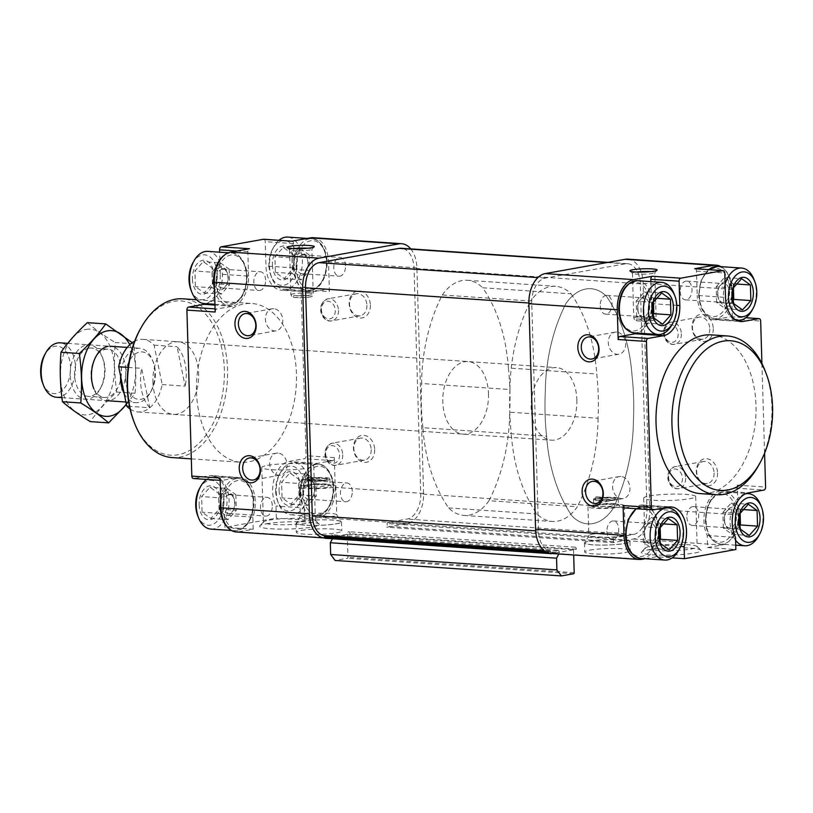 <?xml version="1.0" encoding="UTF-8"?>
<svg xmlns="http://www.w3.org/2000/svg" width="813" height="813" viewBox="0 0 813 813"><rect width="100%" height="100%" fill="white"/><g stroke="black" fill="none" stroke-linecap="round" stroke-linejoin="round"><path stroke-width="0.61" stroke-dasharray="4.07 3.05" d="M550.868 553.429A27.276 17.093 -86.1 0 0 553.531 553.277L552.2 553.521M332.619 538.491L558.856 553.938A2.276 1.423 -86.1 0 0 559.222 552.261L555.543 552.921A0.904 0.569 -86.1 0 0 555.94 552.586L556.742 551.102A2.276 1.423 -86.1 0 1 557.952 550.249A2.276 1.423 -86.1 0 1 559.222 552.261L573.521 549.71A2.276 1.423 -86.1 0 1 575.106 547.19A2.276 1.423 -86.1 0 1 576.376 549.202L573.521 549.71L347.293 534.273A2.276 1.423 -86.1 0 1 348.868 531.743A2.276 1.423 -86.1 0 1 350.149 533.765L329.306 537.484A0.904 0.569 -86.1 0 0 329.702 537.149L330.505 535.665A2.276 1.423 -86.1 0 1 331.714 534.812A2.276 1.423 -86.1 0 1 332.995 536.824A2.276 1.423 -86.1 0 1 332.619 538.491L332.466 538.765M324.641 537.993L324.55 537.982A27.276 17.093 -86.1 0 0 324.641 537.993A27.276 17.093 -86.1 0 0 327.304 537.84L238.931 531.814A27.276 17.093 -86.1 0 1 236.268 531.956M313.249 237.691A27.276 17.093 -86.1 0 1 328.523 261.847L329.407 291.613L301.135 289.682L306.054 455.697A2.724 1.707 -86.1 0 1 304.428 458.705L289.001 461.459A27.276 17.093 -86.1 0 0 274.327 478.43A27.276 17.093 -86.1 0 0 275.973 506.042L276.329 518.145L224.927 527.332L224.571 515.229A27.276 17.093 -86.1 0 0 211.705 475.595A27.276 17.093 -86.1 0 0 209.043 475.747L193.616 478.501L221.898 480.432A2.724 1.707 -86.1 0 1 221.634 480.442A2.724 1.707 -86.1 0 1 220.11 478.034M410.738 248.9A27.276 17.093 -86.1 0 1 416.896 267.873L423.593 493.43A27.276 17.093 -86.1 0 1 407.262 523.562L386.703 527.231A0.904 0.569 -86.1 0 0 387.242 526.224L387.161 523.521A0.904 0.569 -86.1 0 1 387.71 522.515L407.13 519.05A22.734 14.248 -86.1 0 0 420.738 493.938L414.041 268.381A22.734 14.248 -86.1 0 0 401.307 248.26M370.382 305.221A13.638 10.498 79.9 0 1 354.824 315.851A13.638 10.498 79.9 0 1 354.122 292.416A13.638 10.498 79.9 0 1 370.382 305.221M374.671 449.579A13.638 10.498 79.9 0 1 359.112 460.209A13.638 10.498 79.9 0 1 358.411 436.764A13.638 10.498 79.9 0 1 374.671 449.579M423.593 493.43L335.22 487.404L334.336 457.628A2.724 1.707 -86.1 0 1 332.7 460.636L317.283 463.39L289.001 461.459M335.22 487.404A27.276 17.093 -86.1 0 1 318.889 517.525L304.611 520.076L276.329 518.145M589.811 550.116A22.734 2.744 178.3 0 1 615.014 548.511A22.734 2.744 178.3 0 1 630.207 550.645A22.734 2.744 178.3 0 1 607.565 554.06A22.734 2.744 178.3 0 1 584.76 551.997A22.734 2.744 178.3 0 1 589.811 550.116M301.359 530.432A22.734 2.744 178.3 0 1 326.572 528.826A22.734 2.744 178.3 0 1 341.755 530.96A22.734 2.744 178.3 0 1 319.123 534.375A22.734 2.744 178.3 0 1 296.318 532.312A22.734 2.744 178.3 0 1 301.359 530.432M648.022 549.862A29.908 3.608 178.3 0 1 679.455 547.738A29.908 3.608 178.3 0 1 700.938 550.127A29.908 3.608 178.3 0 1 671.386 555.055A29.908 3.608 178.3 0 1 641.589 551.885A29.908 3.608 178.3 0 1 648.022 549.862M266.258 523.806A29.908 3.608 178.3 0 1 297.69 521.682A29.908 3.608 178.3 0 1 319.174 524.07A29.908 3.608 178.3 0 1 289.621 528.999A29.908 3.608 178.3 0 1 259.825 525.838A29.908 3.608 178.3 0 1 266.258 523.806M645.187 558.724L656.182 556.763L672.199 557.85M327.304 537.84L325.017 538.247M238.931 531.814L253.209 529.263L224.927 527.332M627.849 259.154A27.276 17.093 -86.1 0 1 643.134 283.31L649.821 508.867A27.276 17.093 -86.1 0 1 633.49 538.999L612.931 542.667L386.703 527.231M720.257 490.9A27.276 17.093 -86.1 0 0 705.582 507.861A27.276 17.093 -86.1 0 0 707.229 535.472L707.584 547.576L721.863 545.025A27.276 17.093 -86.1 0 0 738.194 514.903L737.31 485.127A2.724 1.707 -86.1 0 1 735.684 488.135L720.257 490.9L748.539 492.82M707.584 547.576L735.867 549.507M576.376 549.202L350.149 533.765M196.502 391.815A79.562 49.857 93.9 0 0 241.065 462.272A79.562 49.857 93.9 0 0 296.217 386.287A79.562 49.857 93.9 0 0 251.898 303.513A79.562 49.857 93.9 0 0 196.502 391.815M215.181 312.019A2.724 1.707 -86.1 0 1 216.807 309.011L232.233 306.257A27.276 17.093 -86.1 0 0 248.565 276.125L220.282 274.194A27.276 17.093 -86.1 0 1 206.238 303.666M220.282 274.194L219.632 252.182M263.991 239.307A2.724 1.707 -86.1 0 1 265.251 241.674L265.973 266.034A27.276 17.093 -86.1 0 0 281.257 290.19A27.276 17.093 -86.1 0 0 283.92 290.038L299.336 287.284A2.724 1.707 -86.1 0 1 299.601 287.274A2.724 1.707 -86.1 0 1 301.135 289.682M248.565 276.125L247.843 251.766A2.724 1.707 -86.1 0 1 249.469 248.748M216.146 281.918A24.319 15.244 93.9 0 0 239.693 298.727A24.319 15.244 93.9 0 0 238.453 256.918A24.319 15.244 93.9 0 0 216.146 281.918M291.735 241.207A2.724 1.707 -86.1 0 1 292.009 241.187A2.724 1.707 -86.1 0 1 293.534 243.605L294.255 267.965L265.973 266.034M329.407 291.613A2.724 1.707 -86.1 0 0 327.883 289.204A2.724 1.707 -86.1 0 0 327.619 289.215L312.192 291.969A27.276 17.093 -86.1 0 1 309.529 292.121A27.276 17.093 -86.1 0 1 294.255 267.965M296.115 267.629A24.319 15.244 93.9 0 0 319.651 284.438A24.319 15.244 93.9 0 0 318.411 242.64A24.319 15.244 93.9 0 0 296.115 267.629M317.283 463.39A27.276 17.093 -86.1 0 0 302.609 480.361A27.276 17.093 -86.1 0 0 304.255 507.973L275.973 506.042M304.255 507.973L304.611 520.076M302.812 493.186A24.319 15.244 93.9 0 0 326.348 509.995A24.319 15.244 93.9 0 0 325.109 468.197A24.319 15.244 93.9 0 0 302.812 493.186M222.843 507.475A24.319 15.244 93.9 0 0 246.38 524.283A24.319 15.244 93.9 0 0 245.14 482.475A24.319 15.244 93.9 0 0 222.843 507.475M253.209 529.263L252.843 517.159A27.276 17.093 -86.1 0 0 239.977 477.526A27.276 17.093 -86.1 0 0 237.325 477.678L221.898 480.432M252.843 517.159L224.571 515.229M347.293 534.273L347.974 557.281A0.904 0.569 -86.1 0 1 347.425 558.277L335.149 560.472M550.787 553.419A0.904 0.569 -86.1 0 1 550.645 552.891L550.614 551.803A0.904 0.569 -86.1 0 0 550.147 551.001A22.734 14.248 -86.1 0 1 538.521 531.021L531.753 303.208A22.734 14.248 -86.1 0 1 545.36 278.097L625.329 263.819A22.734 14.248 -86.1 0 1 627.545 263.697A22.734 14.248 -86.1 0 1 640.278 283.818L646.965 509.385A22.734 14.248 -86.1 0 1 633.357 534.487L613.937 537.952L387.71 522.515M612.931 542.667A0.904 0.569 -86.1 0 0 613.48 541.661L613.398 538.958A0.904 0.569 -86.1 0 1 613.937 537.952M573.521 549.71L573.683 554.984M721.019 266.654A27.276 17.093 -86.1 0 1 731.507 289.347L732.391 319.113L760.663 321.044M713.265 328.615A13.638 10.498 79.9 0 1 697.706 339.255A13.638 10.498 79.9 0 1 697.015 315.81A13.638 10.498 79.9 0 1 713.265 328.615M717.554 472.973A13.638 10.498 79.9 0 1 701.995 483.613A13.638 10.498 79.9 0 1 701.294 460.168A13.638 10.498 79.9 0 1 717.554 472.973M761.923 363.563L764.586 453.237M711.426 334.875A79.562 49.857 -86.1 0 1 755.988 405.331A79.562 49.857 -86.1 0 1 700.593 493.633M650.888 281.613L651.538 303.625A27.276 17.093 -86.1 0 1 637.494 333.096M619.13 309.418A24.319 15.244 93.9 0 0 642.666 326.226A24.319 15.244 93.9 0 0 641.427 284.418A24.319 15.244 93.9 0 0 619.13 309.418M695.247 268.737A2.724 1.707 -86.1 0 1 696.507 271.105L697.229 295.465L725.511 297.395M732.391 319.113A2.724 1.707 -86.1 0 0 730.857 316.704A2.724 1.707 -86.1 0 0 730.592 316.714L715.176 319.468A27.276 17.093 -86.1 0 1 712.513 319.621A27.276 17.093 -86.1 0 1 697.229 295.465M699.089 295.129A24.319 15.244 93.9 0 0 722.625 311.938A24.319 15.244 93.9 0 0 721.385 270.14A24.319 15.244 93.9 0 0 699.089 295.129M707.229 535.472L735.511 537.403M705.786 520.696A24.319 15.244 93.9 0 0 729.322 537.495A24.319 15.244 93.9 0 0 728.082 495.696A24.319 15.244 93.9 0 0 705.786 520.696M625.817 534.974A24.319 15.244 93.9 0 0 649.363 551.783A24.319 15.244 93.9 0 0 648.124 509.975A24.319 15.244 93.9 0 0 625.817 534.974M656.182 556.763L655.827 544.659L680.745 546.356M653.154 509.863L624.872 507.932L640.298 505.178A27.276 17.093 -86.1 0 1 642.961 505.025A27.276 17.093 -86.1 0 1 655.827 544.659M133.799 421.266A77.286 48.424 93.9 0 0 204.307 437.435A77.286 48.424 93.9 0 0 212.112 323.127A77.286 48.424 93.9 0 0 140.06 329.57M152.935 382.151A36.372 22.794 93.9 0 0 173.301 414.356A36.372 22.794 93.9 0 0 198.514 379.62A36.372 22.794 93.9 0 0 178.26 341.785A36.372 22.794 93.9 0 0 152.935 382.151M172.132 457.567A79.562 49.857 93.9 0 0 227.284 381.582A79.562 49.857 93.9 0 0 182.966 298.818M758.692 465.27A79.562 49.857 93.9 0 0 765.135 370.87M279.093 490.442A17.053 10.681 93.9 0 0 293.066 504.375A17.053 10.681 93.9 0 0 298.828 478.42A17.053 10.681 93.9 0 0 286.552 472.688A17.053 10.681 93.9 0 0 279.093 490.442M299.194 494.853L298.727 479.223L289.926 472.942L281.593 482.292L282.05 497.912L290.851 504.202L299.194 494.853L316.277 496.021L307.944 505.361L290.851 504.202M275.668 491.052A22.5 14.106 93.9 0 0 277.589 501.113A22.5 14.106 93.9 0 0 298.117 505.818A22.5 14.106 93.9 0 0 300.383 472.536A22.5 14.106 93.9 0 0 279.408 474.406A22.5 14.106 93.9 0 0 275.668 491.052M276.217 491.662A26.138 16.382 93.9 0 0 278.432 503.338A26.138 16.382 93.9 0 0 290.851 514.802A26.138 16.382 93.9 0 0 308.981 489.843A26.138 16.382 93.9 0 0 294.418 462.648A26.138 16.382 93.9 0 0 280.556 472.323A26.138 16.382 93.9 0 0 276.217 491.662M272.406 264.886A17.053 10.681 93.9 0 0 286.369 278.818A17.053 10.681 93.9 0 0 292.131 252.853A17.053 10.681 93.9 0 0 279.855 247.132A17.053 10.681 93.9 0 0 272.406 264.886M292.497 269.296L292.03 253.666L283.229 247.386L274.896 256.725L275.363 272.355L284.164 278.635L292.497 269.296L309.59 270.465L301.247 279.804L284.164 278.635M268.971 265.495A22.5 14.106 93.9 0 0 270.892 275.556A22.5 14.106 93.9 0 0 291.42 280.261A22.5 14.106 93.9 0 0 293.686 246.979A22.5 14.106 93.9 0 0 272.711 248.849A22.5 14.106 93.9 0 0 268.971 265.495M278.971 240.302A26.138 16.382 93.9 0 0 273.859 246.766A26.138 16.382 93.9 0 0 269.52 266.095A26.138 16.382 93.9 0 0 271.745 277.782A26.138 16.382 93.9 0 0 284.164 289.245A26.138 16.382 93.9 0 0 302.284 264.286A26.138 16.382 93.9 0 0 287.721 237.081M192.437 279.164A17.053 10.681 93.9 0 0 206.411 293.097A17.053 10.681 93.9 0 0 212.173 267.142A17.053 10.681 93.9 0 0 199.896 261.41A17.053 10.681 93.9 0 0 192.437 279.164M212.528 283.574L212.071 267.955L203.27 261.664L194.937 271.014L195.394 286.643L204.195 292.924L212.528 283.574L229.622 284.743L221.288 294.093L204.195 292.924M190.923 289.834A22.5 14.106 93.9 0 0 211.461 294.54A22.5 14.106 93.9 0 0 213.728 261.258A22.5 14.106 93.9 0 0 192.752 263.138M204.195 303.534A26.138 16.382 93.9 0 0 222.325 278.564A26.138 16.382 93.9 0 0 207.762 251.369M199.134 504.731A17.053 10.681 93.9 0 0 213.097 518.664A17.053 10.681 93.9 0 0 218.87 492.698A17.053 10.681 93.9 0 0 206.583 486.967A17.053 10.681 93.9 0 0 199.134 504.731M219.225 509.141L218.768 493.511L209.967 487.231L201.624 496.57L202.091 512.2L210.892 518.481L219.225 509.141L236.319 510.3L227.986 519.649L210.892 518.481M197.62 515.391A22.5 14.106 93.9 0 0 218.148 520.096A22.5 14.106 93.9 0 0 220.425 486.814A22.5 14.106 93.9 0 0 199.439 488.694M210.892 529.09A26.138 16.382 93.9 0 0 229.012 504.121A26.138 16.382 93.9 0 0 214.449 476.926A26.138 16.382 93.9 0 0 206.614 479.426M307.944 505.361L299.143 499.08L298.686 483.45L281.593 482.292M299.143 499.08L282.05 497.912M298.686 483.45L307.019 474.111L289.926 472.942M307.019 474.111L315.82 480.392L298.727 479.223M315.82 480.392L316.277 496.021M352.263 491.337A9.4 5.884 93.9 0 0 347.009 483.013A9.4 5.884 93.9 0 0 340.464 493.44A9.4 5.884 93.9 0 0 345.728 501.763A9.4 5.884 93.9 0 0 352.263 491.337M303.107 490.9A9.4 5.884 93.9 0 0 308.371 499.212A9.4 5.884 93.9 0 0 313.351 495.737A9.4 5.884 93.9 0 0 314.113 484.589A9.4 5.884 93.9 0 0 309.651 480.463A9.4 5.884 93.9 0 0 303.107 490.9M300.343 491.011A11.362 7.124 93.9 0 0 305.038 500.635A11.362 7.124 93.9 0 0 312.731 496.865A11.362 7.124 93.9 0 0 313.655 483.379A11.362 7.124 93.9 0 0 305.454 479.091A11.362 7.124 93.9 0 0 300.343 491.011M227.986 519.649L219.185 513.359L218.717 497.739L201.624 496.57M219.185 513.359L202.091 512.2M218.717 497.739L227.051 488.389L209.967 487.231M227.051 488.389L235.851 494.68L218.768 493.511M235.851 494.68L236.319 510.3M272.304 505.615A9.4 5.884 93.9 0 0 267.04 497.302A9.4 5.884 93.9 0 0 260.495 507.729A9.4 5.884 93.9 0 0 265.76 516.052A9.4 5.884 93.9 0 0 272.304 505.615M223.148 505.178A9.4 5.884 93.9 0 0 228.412 513.501A9.4 5.884 93.9 0 0 233.392 510.025A9.4 5.884 93.9 0 0 234.154 498.867A9.4 5.884 93.9 0 0 229.693 494.751A9.4 5.884 93.9 0 0 223.148 505.178M220.384 505.3A11.362 7.124 93.9 0 0 225.069 514.914A11.362 7.124 93.9 0 0 232.772 511.153A11.362 7.124 93.9 0 0 233.687 497.668A11.362 7.124 93.9 0 0 225.496 493.369A11.362 7.124 93.9 0 0 220.384 505.3M221.288 294.093L212.488 287.802L212.02 272.182L194.937 271.014M212.488 287.802L195.394 286.643M212.02 272.182L220.364 262.833L203.27 261.664M220.364 262.833L229.164 269.123L212.071 267.955M229.164 269.123L229.622 284.743M265.607 280.058A9.4 5.884 93.9 0 0 260.343 271.745A9.4 5.884 93.9 0 0 253.808 282.172A9.4 5.884 93.9 0 0 259.073 290.495A9.4 5.884 93.9 0 0 265.607 280.058M216.451 279.621A9.4 5.884 93.9 0 0 221.715 287.944A9.4 5.884 93.9 0 0 226.695 284.459A9.4 5.884 93.9 0 0 227.457 273.31A9.4 5.884 93.9 0 0 222.996 269.194A9.4 5.884 93.9 0 0 216.451 279.621M213.687 279.733A11.362 7.124 93.9 0 0 218.382 289.357A11.362 7.124 93.9 0 0 226.075 285.597A11.362 7.124 93.9 0 0 227 272.111A11.362 7.124 93.9 0 0 218.799 267.812A11.362 7.124 93.9 0 0 213.687 279.733M301.247 279.804L292.446 273.524L291.989 257.894L274.896 256.725M292.446 273.524L275.363 272.355M291.989 257.894L300.322 248.554L283.229 247.386M300.322 248.554L309.123 254.835L292.03 253.666M309.123 254.835L309.59 270.465M345.576 265.78A9.4 5.884 93.9 0 0 340.312 257.457A9.4 5.884 93.9 0 0 333.767 267.884A9.4 5.884 93.9 0 0 339.031 276.207A9.4 5.884 93.9 0 0 345.576 265.78M296.41 265.343A9.4 5.884 93.9 0 0 301.674 273.656A9.4 5.884 93.9 0 0 306.664 270.18A9.4 5.884 93.9 0 0 307.426 259.032A9.4 5.884 93.9 0 0 302.954 254.906A9.4 5.884 93.9 0 0 296.41 265.343M293.645 265.455A11.362 7.124 93.9 0 0 298.341 275.079A11.362 7.124 93.9 0 0 306.044 271.308A11.362 7.124 93.9 0 0 306.958 257.823A11.362 7.124 93.9 0 0 298.757 253.534A11.362 7.124 93.9 0 0 293.645 265.455M745.491 493.806A26.138 16.382 93.9 0 0 730.094 522.627A26.138 16.382 93.9 0 0 735.592 540.31M758.59 536.102A26.138 16.382 93.9 0 0 760.714 505.086M725.115 284.032A26.138 16.382 93.9 0 0 723.397 297.07A26.138 16.382 93.9 0 0 735.287 319.651M751.903 310.546A26.138 16.382 93.9 0 0 754.017 279.53M671.934 324.824A26.138 16.382 93.9 0 0 674.058 293.818M678.631 550.391A26.138 16.382 93.9 0 0 680.745 519.375M739.708 525.818L732.127 534.314L723.336 528.033L740.419 529.192M723.336 528.033L722.869 512.403L739.962 513.572M722.869 512.403L731.202 503.054L748.295 504.223M731.202 503.054L740.003 509.345L742.594 509.517M740.003 509.345L740.115 513.257M732.127 534.314L749.22 535.482M686.883 517.088A9.4 5.884 93.9 0 0 692.148 525.411A9.4 5.884 93.9 0 0 698.662 516.438A9.4 5.884 93.9 0 0 693.428 506.662A9.4 5.884 93.9 0 0 686.883 517.088M724.231 519.639A9.4 5.884 93.9 0 0 725.033 523.836A9.4 5.884 93.9 0 0 729.495 527.952A9.4 5.884 93.9 0 0 736.009 518.979A9.4 5.884 93.9 0 0 730.775 509.202A9.4 5.884 93.9 0 0 725.796 512.688A9.4 5.884 93.9 0 0 724.231 519.639M724.525 519.964A11.362 7.124 93.9 0 0 725.491 525.035A11.362 7.124 93.9 0 0 735.867 527.413A11.362 7.124 93.9 0 0 737.005 510.605A11.362 7.124 93.9 0 0 726.416 511.55A11.362 7.124 93.9 0 0 724.525 519.964M659.739 540.106L652.168 548.592L643.368 542.312L660.461 543.48M643.368 542.312L642.91 526.682L659.993 527.85M642.91 526.682L651.243 517.342L668.337 518.511M651.243 517.342L660.044 523.623L662.625 523.806M660.044 523.623L660.156 527.535M652.168 548.592L669.262 549.761M653.052 314.55L645.471 323.035L636.67 316.755L653.764 317.924M636.67 316.755L636.213 301.125L653.306 302.294M636.213 301.125L644.546 291.786L661.64 292.954M644.546 291.786L653.347 298.066L655.939 298.239M653.347 298.066L653.459 301.979M645.471 323.035L662.565 324.204M733.011 300.261L725.44 308.757L716.639 302.477L733.733 303.635M716.639 302.477L716.172 286.847L733.265 288.015M716.172 286.847L724.505 277.497L741.598 278.666M724.505 277.497L733.306 283.788L735.897 283.961M733.306 283.788L733.428 287.7M725.44 308.757L742.523 309.926M606.915 531.367A9.4 5.884 93.9 0 0 612.179 539.69A9.4 5.884 93.9 0 0 618.693 530.716A9.4 5.884 93.9 0 0 613.459 520.94A9.4 5.884 93.9 0 0 606.915 531.367M644.272 533.917A9.4 5.884 93.9 0 0 645.075 538.115A9.4 5.884 93.9 0 0 649.536 542.241A9.4 5.884 93.9 0 0 656.05 533.267A9.4 5.884 93.9 0 0 650.817 523.491A9.4 5.884 93.9 0 0 645.827 526.966A9.4 5.884 93.9 0 0 644.272 533.917M644.567 534.243A11.362 7.124 93.9 0 0 645.532 539.324A11.362 7.124 93.9 0 0 655.898 541.702A11.362 7.124 93.9 0 0 657.046 524.893A11.362 7.124 93.9 0 0 646.457 525.838A11.362 7.124 93.9 0 0 644.567 534.243M600.228 305.81A9.4 5.884 93.9 0 0 605.492 314.133A9.4 5.884 93.9 0 0 612.006 305.16A9.4 5.884 93.9 0 0 606.762 295.383A9.4 5.884 93.9 0 0 600.228 305.81M637.575 308.361A9.4 5.884 93.9 0 0 638.378 312.558A9.4 5.884 93.9 0 0 642.839 316.684A9.4 5.884 93.9 0 0 649.353 307.71A9.4 5.884 93.9 0 0 644.12 297.934A9.4 5.884 93.9 0 0 639.14 301.41A9.4 5.884 93.9 0 0 637.575 308.361M637.87 308.686A11.362 7.124 93.9 0 0 638.835 313.767A11.362 7.124 93.9 0 0 649.211 316.145A11.362 7.124 93.9 0 0 650.349 299.326A11.362 7.124 93.9 0 0 639.76 300.282A11.362 7.124 93.9 0 0 637.87 308.686M680.186 291.532A9.4 5.884 93.9 0 0 685.45 299.855A9.4 5.884 93.9 0 0 691.965 290.871A9.4 5.884 93.9 0 0 686.731 281.095A9.4 5.884 93.9 0 0 680.186 291.532M717.544 294.082A9.4 5.884 93.9 0 0 718.336 298.28A9.4 5.884 93.9 0 0 722.798 302.395A9.4 5.884 93.9 0 0 729.312 293.422A9.4 5.884 93.9 0 0 724.078 283.646A9.4 5.884 93.9 0 0 719.099 287.131A9.4 5.884 93.9 0 0 717.544 294.082M717.828 294.408A11.362 7.124 93.9 0 0 718.804 299.479A11.362 7.124 93.9 0 0 729.17 301.857A11.362 7.124 93.9 0 0 730.318 285.048A11.362 7.124 93.9 0 0 719.718 285.993A11.362 7.124 93.9 0 0 717.828 294.408M371.206 449.721A11.179 8.608 79.9 0 1 364.478 460.128A11.179 8.608 79.9 0 1 354.041 450.636A11.179 8.608 79.9 0 1 360.545 438.126A11.179 8.608 79.9 0 1 371.206 449.721M714.088 473.115A11.179 8.608 79.9 0 1 707.361 483.532A11.179 8.608 79.9 0 1 696.924 474.04A11.179 8.608 79.9 0 1 703.438 461.52A11.179 8.608 79.9 0 1 714.088 473.115M709.81 328.767A11.179 8.608 79.9 0 1 703.082 339.173A11.179 8.608 79.9 0 1 692.646 329.682A11.179 8.608 79.9 0 1 699.15 317.172A11.179 8.608 79.9 0 1 709.81 328.767M366.917 305.363A11.179 8.608 79.9 0 1 360.2 315.769A11.179 8.608 79.9 0 1 349.763 306.288A11.179 8.608 79.9 0 1 356.267 293.767A11.179 8.608 79.9 0 1 366.917 305.363M278.056 453.065A11.179 8.608 -100.1 0 0 276.42 453.146A11.179 8.608 -100.1 0 0 269.916 465.666A11.179 8.608 -100.1 0 0 280.353 475.158A11.179 8.608 -100.1 0 0 287.009 463.695A11.179 8.608 -100.1 0 0 278.056 453.065M620.939 476.459A11.179 8.608 -100.1 0 0 619.303 476.55A11.179 8.608 -100.1 0 0 612.799 489.07A11.179 8.608 -100.1 0 0 623.236 498.552A11.179 8.608 -100.1 0 0 629.892 487.089A11.179 8.608 -100.1 0 0 620.939 476.459M616.66 332.111A11.179 8.608 -100.1 0 0 615.024 332.192A11.179 8.608 -100.1 0 0 608.52 344.712A11.179 8.608 -100.1 0 0 618.957 354.204A11.179 8.608 -100.1 0 0 625.604 342.73A11.179 8.608 -100.1 0 0 616.66 332.111M273.778 308.706A11.179 8.608 -100.1 0 0 272.142 308.798A11.179 8.608 -100.1 0 0 265.627 321.308A11.179 8.608 -100.1 0 0 276.064 330.8A11.179 8.608 -100.1 0 0 282.721 319.336A11.179 8.608 -100.1 0 0 273.778 308.706M293.595 248.646A11.179 1.352 -1.7 0 0 289.55 249.804A11.179 1.352 -1.7 0 0 289.641 249.967A11.179 1.352 -1.7 0 0 300.769 250.821A11.179 1.352 -1.7 0 0 311.816 249.306A11.179 1.352 -1.7 0 0 311.897 249.144A11.179 1.352 -1.7 0 0 307.802 248.219M636.477 272.04A11.179 1.352 -1.7 0 0 632.433 273.198A11.179 1.352 -1.7 0 0 632.524 273.361A11.179 1.352 -1.7 0 0 643.652 274.215A11.179 1.352 -1.7 0 0 654.709 272.711A11.179 1.352 -1.7 0 0 654.78 272.538A11.179 1.352 -1.7 0 0 650.685 271.623M267.548 465.371A26.016 3.14 178.3 0 1 296.399 463.532A26.016 3.14 178.3 0 1 313.777 465.971A26.016 3.14 178.3 0 1 287.863 469.884A26.016 3.14 178.3 0 1 261.766 467.516A26.016 3.14 178.3 0 1 267.548 465.371M269.174 520.147A26.016 3.14 178.3 0 1 296.511 518.308A26.016 3.14 178.3 0 1 315.2 520.381A26.016 3.14 178.3 0 1 315.403 520.757A26.016 3.14 178.3 0 1 289.489 524.67A26.016 3.14 178.3 0 1 263.392 522.302A26.016 3.14 178.3 0 1 263.575 521.916A26.016 3.14 178.3 0 1 269.174 520.147M649.445 495.93A26.016 3.14 178.3 0 1 678.296 494.101A26.016 3.14 178.3 0 1 695.674 496.54A26.016 3.14 178.3 0 1 669.77 500.452A26.016 3.14 178.3 0 1 643.672 498.084A26.016 3.14 178.3 0 1 649.445 495.93M650.939 546.204A26.016 3.14 178.3 0 1 678.276 544.354A26.016 3.14 178.3 0 1 696.965 546.438A26.016 3.14 178.3 0 1 697.168 546.814A26.016 3.14 178.3 0 1 671.253 550.716A26.016 3.14 178.3 0 1 645.156 548.358A26.016 3.14 178.3 0 1 645.339 547.972A26.016 3.14 178.3 0 1 650.939 546.204M304.418 514.436A18.181 2.195 178.3 0 1 323.981 513.145A18.181 2.195 178.3 0 1 336.684 514.71A18.181 2.195 178.3 0 1 336.734 514.863A18.181 2.195 178.3 0 1 318.625 517.586A18.181 2.195 178.3 0 1 300.383 515.94A18.181 2.195 178.3 0 1 300.424 515.777A18.181 2.195 178.3 0 1 304.418 514.436M303.564 485.564A18.181 2.195 178.3 0 1 323.726 484.284A18.181 2.195 178.3 0 1 335.881 485.991A18.181 2.195 178.3 0 1 317.761 488.715A18.181 2.195 178.3 0 1 299.519 487.068A18.181 2.195 178.3 0 1 303.564 485.564M301.369 521.428A22.388 2.703 178.3 0 1 325.444 519.842A22.388 2.703 178.3 0 1 341.084 521.763A22.388 2.703 178.3 0 1 318.848 525.31A22.388 2.703 178.3 0 1 296.44 523.084A22.388 2.703 178.3 0 1 301.369 521.428M301.095 521.407A22.734 2.744 178.3 0 1 326.308 519.812A22.734 2.744 178.3 0 1 341.49 521.936A22.734 2.744 178.3 0 1 318.848 525.35A22.734 2.744 178.3 0 1 296.044 523.287A22.734 2.744 178.3 0 1 301.095 521.407M592.86 534.121A18.181 2.195 178.3 0 1 612.423 532.83A18.181 2.195 178.3 0 1 625.126 534.395A18.181 2.195 178.3 0 1 625.177 534.548A18.181 2.195 178.3 0 1 607.067 537.271A18.181 2.195 178.3 0 1 588.825 535.625A18.181 2.195 178.3 0 1 588.866 535.462A18.181 2.195 178.3 0 1 592.86 534.121M592.006 505.249A18.181 2.195 178.3 0 1 612.169 503.969A18.181 2.195 178.3 0 1 624.323 505.676A18.181 2.195 178.3 0 1 606.213 508.399A18.181 2.195 178.3 0 1 587.972 506.753A18.181 2.195 178.3 0 1 592.006 505.249M589.811 541.112A22.388 2.703 178.3 0 1 613.886 539.527A22.388 2.703 178.3 0 1 629.526 541.448A22.388 2.703 178.3 0 1 607.301 544.995A22.388 2.703 178.3 0 1 584.893 542.769A22.388 2.703 178.3 0 1 589.811 541.112M589.547 541.092A22.734 2.744 178.3 0 1 614.75 539.497A22.734 2.744 178.3 0 1 629.943 541.631A22.734 2.744 178.3 0 1 607.301 545.035A22.734 2.744 178.3 0 1 584.496 542.972A22.734 2.744 178.3 0 1 589.547 541.092M307.09 485.798A13.638 1.646 178.3 0 1 321.43 484.833A13.638 1.646 178.3 0 1 331.226 485.92A13.638 1.646 178.3 0 1 317.751 488.166A13.638 1.646 178.3 0 1 304.164 486.733A13.638 1.646 178.3 0 1 307.09 485.798M308.015 484.65A12.408 1.494 178.3 0 1 321.054 483.765A12.408 1.494 178.3 0 1 329.966 484.761A12.408 1.494 178.3 0 1 330.068 484.934A12.408 1.494 178.3 0 1 317.71 486.804A12.408 1.494 178.3 0 1 305.261 485.676A12.408 1.494 178.3 0 1 305.342 485.493A12.408 1.494 178.3 0 1 308.015 484.65M305.891 480.28A11.707 1.413 178.3 0 1 307.853 479.243L326.003 480.483A11.707 1.413 178.3 0 1 313.859 481.205A11.707 1.413 178.3 0 1 305.891 480.28L305.17 479.609A12.408 1.494 -1.7 0 1 305.078 479.426A12.408 1.494 -1.7 0 1 307.284 478.501L307.253 477.404A12.408 1.494 178.3 0 1 307.792 477.292A12.408 1.494 178.3 0 1 308.391 477.201L309.001 479.04L327.141 480.28L327.669 479.619A12.408 1.494 -1.7 0 0 329.793 478.877A12.408 1.494 -1.7 0 0 329.885 478.694A12.408 1.494 -1.7 0 0 322.019 477.536A12.408 1.494 -1.7 0 0 308.422 478.298M308.391 477.201L327.639 478.511L327.669 479.619M327.639 478.511A12.408 1.494 178.3 0 1 326.501 478.715L326.531 479.822A12.408 1.494 -1.7 0 1 313.645 480.595A12.408 1.494 -1.7 0 1 305.17 479.609M309.001 479.04A11.707 1.413 178.3 0 1 322.456 478.339A11.707 1.413 178.3 0 1 329.113 479.589A11.707 1.413 178.3 0 1 327.141 480.28M326.003 480.483L326.531 479.822M307.284 478.501L307.853 479.243M307.253 477.404L326.501 478.715M595.543 505.483A13.638 1.646 178.3 0 1 609.872 504.517A13.638 1.646 178.3 0 1 619.669 505.615A13.638 1.646 178.3 0 1 606.193 507.851A13.638 1.646 178.3 0 1 592.606 506.418A13.638 1.646 178.3 0 1 595.543 505.483M596.457 504.334A12.408 1.494 178.3 0 1 609.506 503.45A12.408 1.494 178.3 0 1 618.419 504.446A12.408 1.494 178.3 0 1 618.51 504.619A12.408 1.494 178.3 0 1 606.152 506.489A12.408 1.494 178.3 0 1 593.703 505.361A12.408 1.494 178.3 0 1 593.795 505.178A12.408 1.494 178.3 0 1 596.457 504.334M594.333 499.965A11.707 1.413 178.3 0 1 596.305 498.928L614.445 500.168A11.707 1.413 178.3 0 1 602.311 500.889A11.707 1.413 178.3 0 1 594.333 499.965L593.622 499.294A12.408 1.494 -1.7 0 1 593.52 499.111A12.408 1.494 -1.7 0 1 595.726 498.186L595.695 497.089A12.408 1.494 178.3 0 1 596.244 496.977A12.408 1.494 178.3 0 1 596.844 496.885L597.443 498.725L615.593 499.965L616.122 499.304A12.408 1.494 -1.7 0 0 618.246 498.562A12.408 1.494 -1.7 0 0 618.327 498.379A12.408 1.494 -1.7 0 0 610.461 497.221A12.408 1.494 -1.7 0 0 596.874 497.983M596.844 496.885L616.081 498.196L616.122 499.304M616.081 498.196A12.408 1.494 178.3 0 1 614.943 498.399L614.974 499.507A12.408 1.494 -1.7 0 1 602.098 500.28A12.408 1.494 -1.7 0 1 593.622 499.294M597.443 498.725A11.707 1.413 178.3 0 1 610.909 498.023A11.707 1.413 178.3 0 1 617.565 499.273A11.707 1.413 178.3 0 1 615.593 499.965M614.445 500.168L614.974 499.507M595.726 498.186L596.305 498.928M595.695 497.089L614.943 498.399M488.491 393.766A36.372 22.794 -86.1 0 1 463.166 434.132A36.372 22.794 -86.1 0 1 442.79 401.927A36.372 22.794 -86.1 0 1 468.115 361.561A36.372 22.794 -86.1 0 1 488.491 393.766M488.979 500.706A52.733 33.048 -86.1 0 1 463.979 515.422A52.733 33.048 -86.1 0 1 448.624 507.922A136.391 85.467 -86.1 0 1 422.892 427.709L546.61 436.154A181.848 113.952 -86.1 0 1 545.299 391.937A136.391 85.467 -86.1 0 1 566.021 303.432A52.733 33.048 -86.1 0 1 591.021 288.717A52.733 33.048 -86.1 0 1 606.376 296.227A136.391 85.467 -86.1 0 1 632.108 376.439A181.848 113.952 -86.1 0 1 633.418 420.646A136.391 85.467 -86.1 0 1 612.697 509.151A52.733 33.048 -86.1 0 1 587.697 523.867A52.733 33.048 -86.1 0 1 572.342 516.357A136.391 85.467 -86.1 0 1 546.61 436.154A181.848 113.952 -86.1 0 1 545.299 391.937A136.391 85.467 -86.1 0 1 566.021 303.432A52.733 33.048 -86.1 0 1 591.021 288.717A52.733 33.048 -86.1 0 1 606.376 296.227A136.391 85.467 -86.1 0 1 632.108 376.439A181.848 113.952 -86.1 0 1 633.418 420.646A136.391 85.467 -86.1 0 1 612.697 509.151A52.733 33.048 -86.1 0 1 587.697 523.867A52.733 33.048 -86.1 0 1 572.342 516.357A136.391 85.467 -86.1 0 1 546.61 436.154L511.265 433.736A181.848 113.952 -86.1 0 1 509.954 389.529L421.581 383.502A136.391 85.467 -86.1 0 1 442.302 294.987L530.676 301.023A52.733 33.048 -86.1 0 1 555.675 286.308A52.733 33.048 -86.1 0 1 571.031 293.818L482.658 287.782A136.391 85.467 -86.1 0 1 508.389 367.994L596.762 374.021A181.848 113.952 -86.1 0 1 598.073 418.238L509.7 412.201A136.391 85.467 -86.1 0 1 488.979 500.706L577.352 506.743A52.733 33.048 -86.1 0 1 552.352 521.458A52.733 33.048 -86.1 0 1 536.997 513.948A136.391 85.467 -86.1 0 1 511.265 433.736M448.624 507.922L536.997 513.948M422.892 427.709A181.848 113.952 -86.1 0 1 421.581 383.502M442.302 294.987A52.733 33.048 -86.1 0 1 467.302 280.272A52.733 33.048 -86.1 0 1 482.658 287.782M508.389 367.994A181.848 113.952 -86.1 0 1 509.7 412.201M130.08 409.051A36.372 22.794 93.9 0 0 137.956 411.947A36.372 22.794 93.9 0 0 162.183 384.569L154.084 345.159A36.372 22.794 93.9 0 0 142.905 339.367A36.372 22.794 93.9 0 0 134.714 341.165M125.487 378.33A23.79 14.908 93.9 0 0 135.314 398.461A23.79 14.908 93.9 0 0 151.431 390.586A23.79 14.908 93.9 0 0 153.352 362.354A23.79 14.908 93.9 0 0 136.188 353.37A23.79 14.908 93.9 0 0 125.487 378.33M576.864 399.803A36.372 22.794 -86.1 0 1 551.539 440.168A36.372 22.794 -86.1 0 1 532.261 394.966A36.372 22.794 -86.1 0 1 556.488 367.598A36.372 22.794 -86.1 0 1 576.864 399.803M149.755 407.72A36.372 22.794 -86.1 0 1 141.655 368.309L149.755 407.72L129.48 406.337M162.183 384.569L185.161 386.134L177.061 346.724A36.372 22.794 -86.1 0 1 185.161 386.134M154.084 345.159L177.061 346.724M128.19 367.395L141.655 368.309M509.954 389.529A136.391 85.467 -86.1 0 1 530.676 301.023M571.031 293.818A136.391 85.467 -86.1 0 1 596.762 374.021M598.073 418.238A136.391 85.467 -86.1 0 1 577.352 506.743M42.672 383.167A23.79 14.908 93.9 0 0 64.379 388.147A23.79 14.908 93.9 0 0 66.778 352.954A23.79 14.908 93.9 0 0 44.603 354.935M56.453 397.262A27.276 17.093 93.9 0 0 75.355 371.216A27.276 17.093 93.9 0 0 60.162 342.832M124.196 393.604A27.276 17.093 93.9 0 0 135.862 402.689A27.276 17.093 93.9 0 0 150.324 392.588A27.276 17.093 93.9 0 0 152.539 360.22A27.276 17.093 93.9 0 0 139.582 348.259A27.276 17.093 93.9 0 0 120.588 376.023M129.795 344.682A42.967 26.92 -86.1 0 1 126.33 403.97M107.814 346.419A27.276 17.093 -86.1 0 1 125.405 366.135A27.276 17.093 -86.1 0 1 114.785 398.207A27.276 17.093 -86.1 0 1 93.8 388.736L93.078 386.846A24.207 15.162 -86.1 0 1 95.04 358.137A24.207 15.162 -86.1 0 1 105.517 349.305A24.207 15.162 -86.1 0 1 107.875 349.173A24.207 15.162 -86.1 0 1 121.361 374.356A24.207 15.162 -86.1 0 1 104.582 397.466A24.207 15.162 -86.1 0 1 93.078 386.846M126.432 404.478L135.039 393.279C136.391 377.12 135.903 360.626 133.576 343.797L115.243 342.547C113.891 358.706 114.389 375.2 116.716 392.029C106.076 401.774 97.286 411.632 90.314 421.622M87.377 322.649C94.836 329.153 104.125 335.789 115.243 342.547M135.039 393.279L116.716 392.029M86.605 344.966A27.276 17.093 -86.1 0 1 102.225 356.795A27.276 17.093 -86.1 0 1 100.019 389.153A27.276 17.093 -86.1 0 1 71.859 385.138A27.276 17.093 -86.1 0 1 86.605 344.966M86.148 329.407A42.967 26.92 -86.1 0 1 111.411 389.183A42.967 26.92 -86.1 0 1 64.674 397.527A42.967 26.92 -86.1 0 1 86.148 329.407M89.084 348.188A24.207 15.162 -86.1 0 1 91.452 348.055A24.207 15.162 -86.1 0 1 102.946 358.675A24.207 15.162 -86.1 0 1 100.985 387.384A24.207 15.162 -86.1 0 1 88.15 396.348A24.207 15.162 -86.1 0 1 74.583 373.045A24.207 15.162 -86.1 0 1 89.084 348.188M416.896 267.873L328.523 261.847M334.336 457.628L306.054 455.697M407.262 523.562L318.889 517.525M553.531 553.277L641.904 559.314M633.49 538.999L721.863 545.025M555.543 552.921L329.306 537.484M216.807 309.011L215.089 308.889M232.233 306.257L214.967 305.078M247.843 251.766L236.817 251.014M293.534 243.605L265.251 241.674M312.192 291.969L283.92 290.038M327.619 289.215L299.336 287.284M332.7 460.636L304.428 458.705M237.325 477.678L209.043 475.747M550.147 551.001L544.08 550.594M538.521 531.021L535.665 530.828M531.753 303.208L528.887 303.015M545.36 278.097L537.881 277.589M625.329 263.819L606.955 262.569M640.278 283.818L414.041 268.381M646.965 509.385L420.738 493.938M633.357 534.487L407.13 519.05M613.398 538.958L387.161 523.521M613.48 541.661L387.242 526.224M574.202 572.718L347.974 557.281M573.663 573.724L347.425 558.277M556.742 551.102L330.505 535.665M555.94 552.586L329.702 537.149M550.645 552.891L547.586 552.677M550.614 551.803L545.218 551.438M643.134 283.31L731.507 289.347M737.31 485.127L765.592 487.058M649.821 508.867L738.194 514.903M651.538 303.625L676.792 305.353M696.507 271.105L724.79 273.036M715.176 319.468L738.174 321.044M730.592 316.714L745.836 317.761M735.684 488.135L763.956 490.066M640.298 505.178L668.581 507.109M300.251 493.298A26.138 16.382 93.9 0 0 314.895 516.448A26.138 16.382 93.9 0 0 333.015 491.479A26.138 16.382 93.9 0 0 318.452 464.284A26.138 16.382 93.9 0 0 300.251 493.298M293.554 267.741A26.138 16.382 93.9 0 0 308.198 290.891A26.138 16.382 93.9 0 0 326.318 265.922A26.138 16.382 93.9 0 0 311.755 238.727A26.138 16.382 93.9 0 0 293.554 267.741M214.5 289.337A26.138 16.382 93.9 0 0 228.24 305.17A26.138 16.382 93.9 0 0 246.359 280.2A26.138 16.382 93.9 0 0 231.796 253.006A26.138 16.382 93.9 0 0 223.9 255.546M227.457 527.139A26.138 16.382 93.9 0 0 234.927 530.726A26.138 16.382 93.9 0 0 253.056 505.757A26.138 16.382 93.9 0 0 238.494 478.562A26.138 16.382 93.9 0 0 220.76 500.015M706.06 520.991A26.138 16.382 93.9 0 0 720.694 544.141A26.138 16.382 93.9 0 0 738.814 519.172A26.138 16.382 93.9 0 0 724.261 491.977A26.138 16.382 93.9 0 0 706.06 520.991M708.814 269.631A26.138 16.382 93.9 0 0 699.363 295.434A26.138 16.382 93.9 0 0 714.007 318.584A26.138 16.382 93.9 0 0 732.127 293.615A26.138 16.382 93.9 0 0 717.564 266.42M634.038 332.863A26.138 16.382 93.9 0 0 652.158 307.903A26.138 16.382 93.9 0 0 637.595 280.698M640.735 558.419A26.138 16.382 93.9 0 0 658.855 533.46A26.138 16.382 93.9 0 0 644.292 506.265A26.138 16.382 93.9 0 0 636.457 508.755M339.57 454.934A8.902 6.86 79.9 0 1 329.417 461.875A8.902 6.86 79.9 0 1 328.96 446.571A8.902 6.86 79.9 0 1 339.57 454.934M342.771 454.802A11.179 8.608 79.9 0 1 336.043 465.209A11.179 8.608 79.9 0 1 325.606 455.717A11.179 8.608 79.9 0 1 332.111 443.207A11.179 8.608 79.9 0 1 342.771 454.802M682.453 478.339A8.902 6.86 79.9 0 1 672.3 485.28A8.902 6.86 79.9 0 1 671.843 469.975A8.902 6.86 79.9 0 1 682.453 478.339M685.654 478.196A11.179 8.608 79.9 0 1 678.926 488.613A11.179 8.608 79.9 0 1 668.489 479.121A11.179 8.608 79.9 0 1 674.993 466.601A11.179 8.608 79.9 0 1 685.654 478.196M678.174 333.98A8.902 6.86 79.9 0 1 668.012 340.921A8.902 6.86 79.9 0 1 667.554 325.617A8.902 6.86 79.9 0 1 678.174 333.98M681.365 333.838A11.179 8.608 79.9 0 1 674.638 344.255A11.179 8.608 79.9 0 1 664.201 334.763A11.179 8.608 79.9 0 1 670.715 322.243A11.179 8.608 79.9 0 1 681.365 333.838M335.291 310.576A8.902 6.86 79.9 0 1 325.129 317.517A8.902 6.86 79.9 0 1 324.672 302.212A8.902 6.86 79.9 0 1 335.291 310.576M338.482 310.444A11.179 8.608 79.9 0 1 331.755 320.85A11.179 8.608 79.9 0 1 321.318 311.359A11.179 8.608 79.9 0 1 327.822 298.849A11.179 8.608 79.9 0 1 338.482 310.444M307.721 295.647A8.902 1.077 -1.7 0 0 293.33 296.745A8.902 1.077 -1.7 0 0 305.322 297.558A8.902 1.077 -1.7 0 0 307.721 295.647M309.082 293.137A11.179 1.352 -1.7 0 0 297.223 293.32A11.179 1.352 -1.7 0 0 290.891 294.723A11.179 1.352 -1.7 0 0 302.101 295.739A11.179 1.352 -1.7 0 0 313.229 294.062A11.179 1.352 -1.7 0 0 309.082 293.137M650.603 319.052A8.902 1.077 -1.7 0 0 636.213 320.139A8.902 1.077 -1.7 0 0 648.205 320.962A8.902 1.077 -1.7 0 0 650.603 319.052M651.965 316.542A11.179 1.352 -1.7 0 0 640.105 316.724A11.179 1.352 -1.7 0 0 633.774 318.127A11.179 1.352 -1.7 0 0 644.983 319.143A11.179 1.352 -1.7 0 0 656.111 317.466A11.179 1.352 -1.7 0 0 651.965 316.542M309.529 292.121L281.257 290.19M327.883 289.204L299.601 287.274M221.634 480.442L220.171 480.351M239.977 477.526L211.705 475.595M627.545 263.697L608.063 262.365M575.106 547.19L348.868 531.743M557.952 550.249L331.714 534.812M712.513 319.621L740.785 321.552M730.857 316.704L745.877 317.731M642.961 505.025L671.233 506.956M191.319 458.878L241.065 462.272M196.522 299.743L251.898 303.513M277.589 501.113L278.432 503.338M279.408 474.406L280.556 472.323M290.851 514.802L314.895 516.448C325.474 515.503 331.745 507.221 333.686 491.601C335.058 475.249 325.18 463.349 318.452 464.284L294.418 462.648M270.892 275.556L271.745 277.782M272.711 248.849L273.859 246.766M284.164 289.245L308.198 290.891C318.777 289.946 325.048 281.664 326.989 266.044C328.371 249.693 318.483 237.782 311.755 238.727L307.304 238.422M214.947 304.265L228.24 305.17C238.819 304.225 245.079 295.952 247.03 280.333C248.402 263.981 238.524 252.071 231.796 253.006L228.341 252.772M231.471 530.493L234.927 530.726C245.516 529.781 251.776 521.509 253.727 505.889C255.099 489.538 245.211 477.627 238.494 478.562L214.449 476.926M308.371 499.212L345.728 501.763M309.651 480.463L347.009 483.013M314.113 484.589L313.655 483.379M313.351 495.737L312.731 496.865M228.412 513.501L265.76 516.052M229.693 494.751L267.04 497.302M234.154 498.867L233.687 497.668M233.392 510.025L232.772 511.153M221.715 287.944L259.073 290.495M222.996 269.194L260.343 271.745M227.457 273.31L227 272.111M226.695 284.459L226.075 285.597M301.674 273.656L339.031 276.207M302.954 254.906L340.312 257.457M307.426 259.032L306.958 257.823M306.664 270.18L306.044 271.308M735.735 545.167L720.694 544.141C711.456 542.342 706.355 534.578 705.379 520.838C706.111 503.115 712.401 493.501 724.261 491.977L746.253 493.481M735.999 320.078L714.007 318.584C704.759 316.785 699.658 309.021 698.682 295.282L701.091 280.434L708.408 269.601M636.081 508.735L644.292 506.265L665.298 507.698M692.148 525.411L729.495 527.952M693.428 506.662L730.775 509.202M725.033 523.836L725.491 525.035M725.796 512.688L726.416 511.55M612.179 539.69L649.536 542.241M613.459 520.94L650.817 523.491M645.075 538.115L645.532 539.324M645.827 526.966L646.457 525.838M605.492 314.133L642.839 316.684M606.762 295.383L644.12 297.934M638.378 312.558L638.835 313.767M639.14 301.41L639.76 300.282M685.45 299.855L722.798 302.395M686.731 281.095L724.078 283.646M718.336 298.28L718.804 299.479M719.099 287.131L719.718 285.993M364.478 460.128L336.043 465.209C326.084 467.607 318.848 448.461 332.111 443.207L360.545 438.126M707.361 483.532L678.926 488.613C668.967 491.001 661.731 471.865 674.993 466.601L703.438 461.52M703.082 339.173L674.638 344.255C664.688 346.653 657.443 327.507 670.715 322.243L699.15 317.172M360.2 315.769L331.755 320.85C321.806 323.249 314.56 304.103 327.822 298.849L356.267 293.767M276.42 453.146L249.408 457.973M280.353 475.158L253.341 479.985M619.303 476.55L592.291 481.377M623.236 498.552L596.224 503.379M615.024 332.192L588.012 337.019M618.957 354.204L591.945 359.021M272.142 308.798L245.13 313.615M276.064 330.8L249.052 335.627M289.55 249.804L290.891 294.723C293.066 297.944 289.458 297.141 302.223 297.741C314.804 296.379 311.267 297.375 313.229 294.062L311.897 249.144M311.816 249.306L314.194 246.827M289.641 249.967L287.131 247.63M632.433 273.198L633.774 318.127C635.949 321.348 632.341 320.535 645.105 321.135C657.687 319.783 654.15 320.779 656.111 317.466L654.78 272.538M654.709 272.711L657.077 270.231M632.524 273.361L630.014 271.034M261.766 467.516L263.392 522.302M313.777 465.971L315.403 520.757M263.575 521.916L259.825 525.838M315.2 520.381L319.174 524.07M643.672 498.084L645.156 548.358M695.674 496.54L697.168 546.814M645.339 547.972L641.589 551.885M696.965 546.438L700.938 550.127M299.519 487.068L300.383 515.94M335.881 485.991L336.734 514.863M300.424 515.777L296.44 523.084M336.684 514.71L341.084 521.763M296.044 523.287L296.318 532.312M341.49 521.936L341.755 530.96M587.972 506.753L588.825 535.625M624.323 505.676L625.177 534.548M588.866 535.462L584.893 542.769M625.126 534.395L629.526 541.448M584.496 542.972L584.76 551.997M629.943 541.631L630.207 550.645M305.078 479.426L305.261 485.676M329.885 478.694L330.068 484.934M305.342 485.493L304.164 486.733M329.966 484.761L331.226 485.92M329.113 479.589L329.793 478.877M593.52 499.111L593.703 505.361M618.327 498.379L618.51 504.619M593.795 505.178L592.606 506.418M618.419 504.446L619.669 505.615M617.565 499.273L618.246 498.562M173.301 414.356L463.166 434.132M178.26 341.785L468.115 361.561M467.302 280.272L555.675 286.308M463.979 515.422L552.352 521.458M137.956 411.947L551.539 440.168M142.905 339.367L556.488 367.598M61.93 397.638L106.757 400.697M125.924 402.008L135.862 402.689M67.692 343.35L110.477 346.267M127.255 347.415L139.582 348.259M153.352 362.354L152.539 360.22M151.431 390.586L150.324 392.588M95.04 358.137L96.015 356.368M107.875 349.173L91.452 348.055M104.582 397.466L88.15 396.348M102.946 358.675L102.225 356.795M100.985 387.384L100.019 389.153"/><path stroke-width="1.22" d="M750.866 300.576L750.399 284.946L741.598 278.666L733.265 288.015L732.554 295.759L733.733 303.635L742.523 309.926L750.866 300.576L733.773 299.408L733.011 300.261M731.934 296.247A17.053 10.681 93.9 0 0 748.438 308.025A17.053 10.681 93.9 0 0 747.564 278.727A17.053 10.681 93.9 0 0 731.934 296.247M670.898 314.865L670.44 299.235L661.64 292.954L653.306 302.294L652.585 310.048L653.764 317.924L662.565 324.204L670.898 314.865L653.815 313.696L653.052 314.55M651.975 310.525A17.053 10.681 93.9 0 0 668.479 322.314A17.053 10.681 93.9 0 0 667.605 293.015A17.053 10.681 93.9 0 0 651.975 310.525M677.595 540.421L677.127 524.792L668.337 518.511L659.993 527.85L659.282 535.604L660.461 543.48L669.262 549.761L677.595 540.421L660.502 539.253L659.739 540.106M658.672 536.092A17.053 10.681 93.9 0 0 675.166 547.871A17.053 10.681 93.9 0 0 674.302 518.572A17.053 10.681 93.9 0 0 658.672 536.092M757.553 526.133L757.096 510.513L748.295 504.223L739.962 513.572L739.241 521.316L740.419 529.192L749.22 535.482L757.553 526.133L740.47 524.964L739.708 525.818M738.631 521.804A17.053 10.681 93.9 0 0 755.135 533.582A17.053 10.681 93.9 0 0 754.261 504.284A17.053 10.681 93.9 0 0 738.631 521.804M552.2 553.521L551.244 553.694A0.904 0.569 -86.1 0 1 550.787 553.419A27.276 17.093 -86.1 0 1 535.594 529.273L528.897 303.716A27.276 17.093 -86.1 0 1 545.228 273.585L625.197 259.306A27.276 17.093 -86.1 0 1 627.849 259.154L716.223 265.19A27.276 17.093 -86.1 0 1 721.019 266.654M645.187 558.724L641.904 559.314A27.276 17.093 -86.1 0 1 639.242 559.456L550.868 553.429A27.276 17.093 -86.1 0 1 550.787 553.419M551.072 553.673L325.017 538.247A0.904 0.569 -86.1 0 1 324.55 537.982L236.268 531.956A27.276 17.093 -86.1 0 1 220.984 507.8L220.11 478.034L191.827 476.103L186.899 310.088A2.724 1.707 -86.1 0 1 188.535 307.08L203.951 304.326A27.276 17.093 -86.1 0 0 206.238 303.666M547.586 552.677L324.417 537.454A0.904 0.569 -86.1 0 0 324.55 537.982A27.276 17.093 -86.1 0 1 309.357 513.836L302.67 288.28A27.276 17.093 -86.1 0 1 319.001 258.148L398.959 243.87A27.276 17.093 -86.1 0 1 401.622 243.717A27.276 17.093 -86.1 0 1 410.738 248.9M245.14 311.369A13.638 10.498 -100.1 0 0 236.563 331.033A13.638 10.498 -100.1 0 0 254.926 332.293A13.638 10.498 -100.1 0 0 245.14 311.369M249.428 455.717A13.638 10.498 -100.1 0 0 240.851 475.392A13.638 10.498 -100.1 0 0 259.215 476.652A13.638 10.498 -100.1 0 0 249.428 455.717M302.67 288.28L214.297 282.243L215.181 312.019L186.899 310.088M214.297 282.243A27.276 17.093 -86.1 0 1 230.628 252.121L249.469 248.748L221.197 246.827L263.463 239.276A2.724 1.707 -86.1 0 1 263.727 239.256A2.724 1.707 -86.1 0 1 263.991 239.307M309.225 245.496A13.638 1.646 -1.7 0 0 294.021 245.78A13.638 1.646 -1.7 0 0 287.131 247.63A13.638 1.646 -1.7 0 0 300.698 248.676A13.638 1.646 -1.7 0 0 314.194 246.827A13.638 1.646 -1.7 0 0 309.225 245.496M398.959 243.87L310.586 237.833L291.735 241.207L263.463 239.276M310.586 237.833A27.276 17.093 -86.1 0 1 313.249 237.691L401.622 243.717M764.586 453.237L765.592 487.058A2.724 1.707 -86.1 0 1 763.956 490.066L748.539 492.82A27.276 17.093 -86.1 0 0 733.865 509.792A27.276 17.093 -86.1 0 0 735.511 537.403L735.867 549.507L684.465 558.694L684.099 546.59A27.276 17.093 -86.1 0 0 671.233 506.956A27.276 17.093 -86.1 0 0 668.581 507.109L653.154 509.863A2.724 1.707 -86.1 0 1 652.89 509.873A2.724 1.707 -86.1 0 1 651.365 507.464L646.437 341.45A2.724 1.707 -86.1 0 1 648.063 338.442L663.489 335.688A27.276 17.093 -86.1 0 0 679.82 305.556L679.099 281.196A2.724 1.707 -86.1 0 1 680.725 278.188L722.991 270.638A2.724 1.707 -86.1 0 1 723.265 270.617A2.724 1.707 -86.1 0 1 724.79 273.036L725.511 297.395A27.276 17.093 -86.1 0 0 740.785 321.552A27.276 17.093 -86.1 0 0 743.448 321.399L758.875 318.645A2.724 1.707 -86.1 0 1 759.139 318.635A2.724 1.707 -86.1 0 1 760.663 321.044L761.923 363.563M672.199 557.85L684.465 558.694M193.616 478.501A2.724 1.707 -86.1 0 1 193.352 478.511A2.724 1.707 -86.1 0 1 191.827 476.103M219.632 252.182L219.561 249.835A2.724 1.707 -86.1 0 1 221.197 246.827M324.417 537.454L324.387 536.367A0.904 0.569 -86.1 0 0 323.92 535.564A22.734 14.248 -86.1 0 1 312.283 515.584L305.525 287.772A22.734 14.248 -86.1 0 1 319.133 262.66L399.092 248.382A22.734 14.248 -86.1 0 1 401.307 248.26L608.063 262.365M573.683 554.984L574.202 572.718A0.904 0.569 -86.1 0 1 573.663 573.724L561.377 575.919L335.149 560.472L330.667 554.476L330.312 542.749L332.466 538.765M561.377 575.919L556.895 569.913L330.667 554.476M556.895 569.913L556.549 558.185L330.312 542.749M556.549 558.185L558.836 553.968M639.242 559.456A27.276 17.093 -86.1 0 1 623.967 535.31L623.083 505.534L651.365 507.464M588.033 334.763A13.638 10.498 -100.1 0 0 579.445 354.438A13.638 10.498 -100.1 0 0 597.819 355.688A13.638 10.498 -100.1 0 0 588.033 334.763M592.311 479.121A13.638 10.498 -100.1 0 0 583.734 498.796A13.638 10.498 -100.1 0 0 602.098 500.046A13.638 10.498 -100.1 0 0 592.311 479.121M637.494 333.096A27.276 17.093 -86.1 0 1 635.207 333.757L619.791 336.511A2.724 1.707 -86.1 0 0 618.154 339.519L617.27 309.743A27.276 17.093 -86.1 0 1 633.601 279.621L652.453 276.257L680.725 278.188M652.107 268.9A13.638 1.646 -1.7 0 0 636.904 269.184A13.638 1.646 -1.7 0 0 630.014 271.034A13.638 1.646 -1.7 0 0 643.581 272.07A13.638 1.646 -1.7 0 0 657.077 270.231A13.638 1.646 -1.7 0 0 652.107 268.9M695.247 268.737A2.724 1.707 -86.1 0 0 694.983 268.686A2.724 1.707 -86.1 0 0 694.719 268.707L713.56 265.333A27.276 17.093 -86.1 0 1 716.223 265.19M716.507 494.721L700.593 493.633A79.562 49.857 -86.1 0 1 656.04 423.177A79.562 49.857 -86.1 0 1 711.426 334.875L727.34 335.962A79.562 49.857 93.9 0 0 671.945 424.264A79.562 49.857 93.9 0 0 716.507 494.721A79.562 49.857 93.9 0 0 758.692 465.27L760.125 462.658A75.009 47.002 93.9 0 0 766.192 373.655A75.009 47.002 93.9 0 0 712.076 345.301A75.009 47.002 93.9 0 0 678.337 424A75.009 47.002 93.9 0 0 709.312 487.505A75.009 47.002 93.9 0 0 760.125 462.658M650.888 281.613L650.817 279.266A2.724 1.707 -86.1 0 1 652.453 276.257M624.872 507.932A2.724 1.707 -86.1 0 1 624.608 507.942A2.724 1.707 -86.1 0 1 623.083 505.534M680.745 546.356L684.099 546.59M196.522 299.743L182.966 298.818A79.562 49.857 93.9 0 0 140.781 328.259L140.06 329.57A77.286 48.424 93.9 0 0 127.235 386.744A77.286 48.424 93.9 0 0 133.799 421.266L134.338 422.658A79.562 49.857 93.9 0 0 172.132 457.567L191.319 458.878M140.781 328.259A79.562 49.857 93.9 0 0 127.57 387.12A79.562 49.857 93.9 0 0 134.338 422.658M766.192 373.655L765.135 370.87A79.562 49.857 93.9 0 0 727.34 335.962M307.304 238.422L287.721 237.081A26.138 16.382 93.9 0 0 278.971 240.302M228.341 252.772L207.762 251.369A26.138 16.382 93.9 0 0 193.901 261.044L192.752 263.138A22.5 14.106 93.9 0 0 189.012 279.784A22.5 14.106 93.9 0 0 190.923 289.834L191.777 292.06A26.138 16.382 93.9 0 0 204.195 303.534L214.947 304.265M193.901 261.044A26.138 16.382 93.9 0 0 189.561 280.383A26.138 16.382 93.9 0 0 191.777 292.06M206.614 479.426A26.138 16.382 93.9 0 0 200.587 486.601L199.439 488.694A22.5 14.106 93.9 0 0 195.709 505.34A22.5 14.106 93.9 0 0 197.62 515.391L198.474 517.617A26.138 16.382 93.9 0 0 210.892 529.09L231.471 530.493M200.587 486.601A26.138 16.382 93.9 0 0 196.248 505.94A26.138 16.382 93.9 0 0 198.474 517.617M735.592 540.31A26.138 16.382 93.9 0 0 744.738 545.777A26.138 16.382 93.9 0 0 758.59 536.102L759.738 534.009A22.5 14.106 93.9 0 0 761.568 507.312A22.5 14.106 93.9 0 0 745.328 498.806A22.5 14.106 93.9 0 0 735.206 522.413A22.5 14.106 93.9 0 0 744.495 541.468A22.5 14.106 93.9 0 0 759.738 534.009M761.568 507.312L760.714 505.086A26.138 16.382 93.9 0 0 748.295 493.623A26.138 16.382 93.9 0 0 745.491 493.806M735.287 319.651A26.138 16.382 93.9 0 0 738.041 320.22A26.138 16.382 93.9 0 0 751.903 310.546L753.051 308.452A22.5 14.106 93.9 0 0 754.87 281.755A22.5 14.106 93.9 0 0 738.631 273.249A22.5 14.106 93.9 0 0 728.509 296.857A22.5 14.106 93.9 0 0 737.808 315.911A22.5 14.106 93.9 0 0 753.051 308.452M754.87 281.755L754.017 279.53A26.138 16.382 93.9 0 0 741.598 268.056A26.138 16.382 93.9 0 0 725.115 284.032M674.912 296.044L674.058 293.818A26.138 16.382 93.9 0 0 661.64 282.345A26.138 16.382 93.9 0 0 643.439 311.359A26.138 16.382 93.9 0 0 658.073 334.509A26.138 16.382 93.9 0 0 671.934 324.824L673.083 322.741A22.5 14.106 93.9 0 0 674.912 296.044A22.5 14.106 93.9 0 0 658.672 287.538A22.5 14.106 93.9 0 0 648.55 311.145A22.5 14.106 93.9 0 0 657.839 330.19A22.5 14.106 93.9 0 0 673.083 322.741M681.599 521.6L680.745 519.375A26.138 16.382 93.9 0 0 668.327 507.901A26.138 16.382 93.9 0 0 650.126 536.915A26.138 16.382 93.9 0 0 664.77 560.066A26.138 16.382 93.9 0 0 678.631 550.391L679.78 548.297A22.5 14.106 93.9 0 0 681.599 521.6A22.5 14.106 93.9 0 0 665.369 513.094A22.5 14.106 93.9 0 0 655.248 536.702A22.5 14.106 93.9 0 0 664.536 555.746A22.5 14.106 93.9 0 0 679.78 548.297M742.594 509.517L757.096 510.513M740.115 513.257L740.47 524.964M662.625 523.806L677.127 524.792M660.156 527.535L660.502 539.253M655.939 298.239L670.44 299.235M653.459 301.979L653.815 313.696M735.897 283.961L750.399 284.946M733.428 287.7L733.773 299.408M251.044 457.892A11.179 8.608 -100.1 0 0 249.408 457.973A11.179 8.608 -100.1 0 0 242.904 470.493A11.179 8.608 -100.1 0 0 253.341 479.985A11.179 8.608 -100.1 0 0 259.997 468.512A11.179 8.608 -100.1 0 0 251.044 457.892M593.927 481.286A11.179 8.608 -100.1 0 0 592.291 481.377A11.179 8.608 -100.1 0 0 585.787 493.887A11.179 8.608 -100.1 0 0 596.224 503.379A11.179 8.608 -100.1 0 0 602.88 491.916A11.179 8.608 -100.1 0 0 593.927 481.286M589.649 336.928A11.179 8.608 -100.1 0 0 588.012 337.019A11.179 8.608 -100.1 0 0 581.508 349.539A11.179 8.608 -100.1 0 0 591.945 359.021A11.179 8.608 -100.1 0 0 598.592 347.558A11.179 8.608 -100.1 0 0 589.649 336.928M246.766 313.533A11.179 8.608 -100.1 0 0 245.13 313.615A11.179 8.608 -100.1 0 0 238.616 326.135A11.179 8.608 -100.1 0 0 249.052 335.627A11.179 8.608 -100.1 0 0 255.709 324.163A11.179 8.608 -100.1 0 0 246.766 313.533M307.802 248.219A11.179 1.352 -1.7 0 0 307.751 248.219A11.179 1.352 -1.7 0 0 293.595 248.646M650.685 271.623A11.179 1.352 -1.7 0 0 650.634 271.613A11.179 1.352 -1.7 0 0 636.477 272.04M134.714 341.165A36.372 22.794 93.9 0 0 118.678 366.744L126.777 406.154A36.372 22.794 93.9 0 0 130.08 409.051M126.777 406.154L129.48 406.337M118.678 366.744L128.19 367.395M67.692 343.35L60.162 342.832A27.276 17.093 93.9 0 0 45.701 352.933L44.603 354.935A23.79 14.908 93.9 0 0 40.65 372.537A23.79 14.908 93.9 0 0 42.672 383.167L43.495 385.301A27.276 17.093 93.9 0 0 56.453 397.262L61.93 397.638M45.701 352.933A27.276 17.093 93.9 0 0 41.168 373.116A27.276 17.093 93.9 0 0 43.495 385.301M120.588 376.023A27.276 17.093 93.9 0 0 120.588 378.533A27.276 17.093 93.9 0 0 124.196 393.604M126.33 403.97A42.967 26.92 -86.1 0 1 83.536 392.018A42.967 26.92 -86.1 0 1 107.357 330.85A42.967 26.92 -86.1 0 1 129.795 344.682M93.8 388.736A27.276 17.093 -86.1 0 1 96.015 356.368A27.276 17.093 -86.1 0 1 107.814 346.419M132.245 342.669L105.71 323.899C98.739 333.889 89.948 343.757 79.318 353.492C81.625 369.895 82.113 386.399 80.782 402.974C91.899 409.732 101.188 416.368 108.647 422.872L126.432 404.478M79.318 353.492L60.985 352.242C67.946 342.253 76.747 332.385 87.377 322.649L105.71 323.899M80.782 402.974L62.449 401.724C60.142 385.311 59.644 368.817 60.985 352.242M108.647 422.872L90.314 421.622C79.196 414.864 69.908 408.228 62.449 401.724M309.357 513.836L220.984 507.8M319.001 258.148L230.628 252.121M215.089 308.889L188.535 307.08M214.967 305.078L203.951 304.326M236.817 251.014L219.561 249.835M544.08 550.594L323.92 535.564M535.665 530.828L312.283 515.584M528.887 303.015L305.525 287.772M537.881 277.589L319.133 262.66M606.955 262.569L399.092 248.382M545.218 551.438L324.387 536.367M535.594 529.273L623.967 535.31M618.154 339.519L646.437 341.45M528.897 303.716L617.27 309.743M545.228 273.585L633.601 279.621M694.719 268.707L722.991 270.638M625.197 259.306L713.56 265.333M619.791 336.511L648.063 338.442M635.207 333.757L663.489 335.688M676.792 305.353L679.82 305.556M650.817 279.266L679.099 281.196M738.174 321.044L743.448 321.399M745.836 317.761L758.875 318.645M223.9 255.546A26.138 16.382 93.9 0 0 213.595 282.02A26.138 16.382 93.9 0 0 214.5 289.337M220.76 500.015A26.138 16.382 93.9 0 0 220.293 507.576A26.138 16.382 93.9 0 0 227.457 527.139M708.408 269.601L717.564 266.42A26.138 16.382 93.9 0 0 708.814 269.631M619.394 309.712A26.138 16.382 93.9 0 0 634.038 332.863C624.801 331.064 619.699 323.3 618.723 309.57C619.455 291.847 625.746 282.223 637.595 280.698A26.138 16.382 93.9 0 0 619.394 309.712M636.457 508.755A26.138 16.382 93.9 0 0 626.091 535.279A26.138 16.382 93.9 0 0 640.735 558.419C631.498 556.62 626.386 548.856 625.421 535.127L628.083 519.588L636.081 508.735M291.877 241.176L263.727 239.256M220.171 480.351L193.352 478.511M551.153 553.694L324.926 538.257M694.983 268.686L723.265 270.617M745.877 317.731L759.139 318.635M624.608 507.942L652.89 509.873M735.735 545.167L744.738 545.777M746.253 493.481L748.295 493.623M735.999 320.078L738.041 320.22M717.564 266.42L741.598 268.056M634.038 332.863L658.073 334.509M637.595 280.698L661.64 282.345M640.735 558.419L664.77 560.066M665.298 507.698L668.327 507.901M106.757 400.697L125.924 402.008M110.477 346.267L127.255 347.415"/></g></svg>
